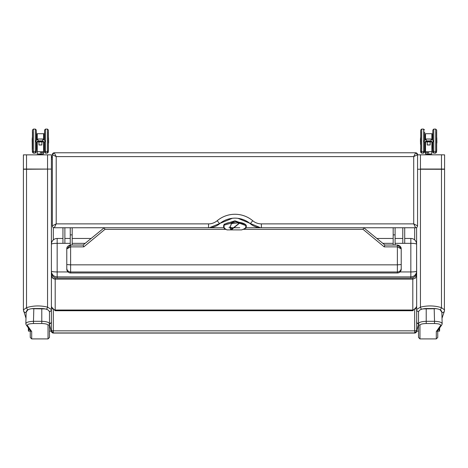 <?xml version="1.0" encoding="UTF-8"?>
<svg xmlns="http://www.w3.org/2000/svg" width="468" height="468" viewBox="0 0 468 468"><rect width="100%" height="100%" fill="white"/><g stroke="black" fill="none" stroke-linecap="round" stroke-linejoin="round"><path stroke-width="0.7" d="M51.398 306.376L52.527 308.962L55.189 310.032L55.189 310.723L412.811 310.723L412.811 277.793M416.602 306.376L415.473 308.962L412.811 310.032L55.189 310.032L55.189 279.162L412.811 279.15L415.473 278.062L416.602 275.406M416.602 275.4L415.473 278.05L412.811 279.15L55.189 279.162L52.527 278.05L51.398 275.4M55.189 277.793L55.189 279.15L53.773 278.875L51.696 276.851L51.398 275.406M416.602 330.186L416.602 330.314A1.925 0.515 180 0 1 414.677 330.829L414.677 333.064L416.602 331.145A1.925 1.925 180 0 1 414.677 333.064L53.323 333.064A1.925 1.925 180 0 1 51.398 331.145L51.398 330.186M52.357 159.044L51.398 159.05L51.398 330.431L51.135 330.946L49.479 324.535M51.398 331.016L53.323 332.941A1.925 1.925 180 0 1 51.398 331.016L51.398 330.314A1.925 0.515 -0 0 0 53.323 330.829L53.323 310.214M261.384 227.735L261.384 223.879L413.718 223.879L417.561 225.833L417.561 154.703A1.925 1.925 180 0 0 415.642 152.784L54.282 152.784L52.357 154.703L52.357 225.822A1.925 1.925 -0 0 0 54.282 227.746L56.207 223.879L56.207 156.604L54.282 152.784A1.925 1.925 -0 0 0 52.357 154.703L56.207 156.604L413.718 156.604L417.561 154.703L415.642 152.784L413.718 156.604L413.718 223.879L415.642 227.758L363.765 227.758M208.541 227.735L208.541 223.879L56.207 223.879L52.357 225.822M57.166 238.452L62.958 238.452L57.166 238.452A5.768 5.768 0 0 0 51.398 244.22A5.768 0.883 -0 0 1 57.166 243.331L57.166 238.452A5.768 5.768 0 0 0 51.398 244.22L51.398 271.124A5.768 5.768 0 0 0 57.166 276.892L57.166 271.943A5.768 0.813 180 0 1 51.398 271.124L51.398 272.376A5.768 5.768 0 0 0 57.166 278.138A5.768 5.768 180 0 1 51.398 272.376M395.097 243.331L410.834 243.331A5.768 0.883 -0 0 1 416.602 244.22A5.768 5.768 0 0 0 410.834 238.452L410.834 276.892A5.768 5.768 0 0 0 416.602 271.124A5.768 0.813 180 0 1 410.834 271.943L400.017 271.943M57.166 278.138L57.166 276.892L410.834 276.892L410.834 278.138L57.166 278.138L410.834 278.138A5.768 5.768 0 0 0 416.602 272.376A5.768 5.768 180 0 1 410.834 278.138M416.602 272.376L416.602 244.22A5.768 5.768 0 0 0 410.834 238.452L404.709 238.452L410.834 238.452M52.357 225.833A1.925 1.925 -0 0 0 54.282 227.758L104.259 227.735L104.943 229.361L83.801 246.864L83.111 245.027L70.621 245.027C68.006 245.601 66.725 246.888 66.778 248.882L70.621 246.864L70.621 245.027L66.778 248.882L66.778 269.141A3.843 3.843 0 0 0 70.621 272.984L70.621 272.984A3.843 3.843 180 0 1 66.778 269.141M401.222 248.882L401.187 248.362L397.379 245.027L397.379 246.864L401.222 248.882L401.222 269.141A3.843 3.843 180 0 1 397.379 272.984L70.621 272.984L70.621 271.972A3.843 3.843 180 0 1 66.778 268.129M66.778 267.398L66.778 249.894M363.057 229.361L384.199 246.864L384.889 245.027L363.741 227.735L363.057 229.361L243.535 229.361M227.068 229.905C222.089 227.518 220.568 222.692 235.182 221.879C248.888 222.786 248.684 227.717 241.576 229.905L226.992 229.887M245.595 228.226L245.911 225.634L235.825 221.774L223.903 225.248L224.289 228.524M245.864 227.179L245.747 224.652L234.954 220.802L224.049 224.26L224.084 227.138M229.993 226.804L231.221 227.647L230.285 228.817L231.648 229.905M231.999 229.846L232.385 228.969A383.269 116.544 99.2 0 0 232.432 228.612L239.335 223.113M231.151 227.986L229.917 226.91L230.964 225.19L231.11 223.996M239.593 223.125L232.385 228.969L231.145 227.998M231.034 224.248L230.964 225.19M232.432 228.612L231.221 227.647M48.403 140.388L48.403 148.959M48.403 140.377L48.403 130.046L47.438 129.086L47.438 151.79L48.403 150.831L48.403 140.377M44.554 141.927L44.554 150.831L45.519 151.79L45.519 129.086L44.554 130.046L44.554 140.312L44.554 131.912M38.943 142.003L38.984 144.618M37.124 141.927L39.429 141.927A0.491 0.45 -0 0 0 39.476 141.927L41.371 141.927A0.491 0.45 0 0 0 41.418 141.927L43.723 141.927M41.863 144.618L41.904 142.003M36.562 143.079L37.019 143.079L37.019 141.956L35.913 141.786L35.656 141.055L38.019 139.008L43.085 139.101L42.629 140.886L43.869 141.909L44.934 141.786L45.045 140.769L43.085 139.101M37.762 139.101L38.218 140.886L42.629 140.886M36.58 141.956L38.218 140.886M37.124 141.862L43.723 141.862M43.214 141.441L37.516 141.476L43.214 141.511M42.705 141.02L38.025 141.055L42.705 141.09M42.957 141.231L37.773 141.266L42.957 141.301M43.465 141.652L37.259 141.687L43.465 141.722M37.06 134.158L37.253 133.708L43.594 133.708L43.594 139.522M37.06 133.906L37.06 139.68M37.06 141.979L37.253 151.714L37.253 142.003M43.594 142.003L43.594 151.714L43.787 141.985M43.787 139.68L43.594 133.708M40.423 152.878L41.863 152.89L40.423 152.878M32.257 140.447L32.257 137.826L32.257 140.447M48.59 140.418L48.59 143.038L48.59 140.418M36.293 140.312L36.293 130.046L35.328 129.086L35.328 151.79L36.293 150.831L36.293 141.927M32.444 140.377L32.444 150.831L33.409 151.79L33.409 129.086L32.444 130.046L32.444 140.377M44.554 148.888L44.285 141.956M44.554 131.028L44.285 140.09M48.321 148.888L48.321 131.976M36.369 141.939L36.369 148.888L36.562 141.956M36.562 140.09L36.369 131.976L36.369 140.248M32.333 137.779L32.333 143.085L32.257 137.826M32.526 148.888L32.526 131.976M32.368 150.316L32.368 152.188L32.368 150.316M32.444 131.028L32.368 132.052M35.252 151.79L35.252 153.147L36.211 152.188L36.211 151.205M43.518 152.82L43.711 151.673M36.984 135.521L37.177 135.065M36.984 135.264L36.984 137.785M36.984 143.079L37.177 151.696M40.347 154.165L43.489 153.966L37.206 153.966L40.347 154.177M32.175 141.804L32.175 139.183L32.175 141.804M44.478 141.939L44.478 152.188L45.443 153.147L45.443 151.784M47.362 151.79L47.362 153.147L48.321 152.188L48.321 151.205M36.293 150.246L36.481 148.853M32.216 139.148L32.257 150.052L32.175 139.183M44.208 143.073L44.208 150.052L44.208 144.436L43.787 144.436M44.208 137.791L44.208 133.526L44.208 137.791M48.245 150.246L48.438 148.853M436.667 140.388L436.667 148.959M436.667 140.377L436.667 130.046L435.708 129.086L435.708 151.79L436.667 150.831L436.667 140.377M432.824 141.927L432.824 150.831L433.783 151.79L433.783 129.086L432.824 130.046L432.824 140.312M427.249 143.717L427.249 144.618M425.394 141.927L427.699 141.927A0.491 0.45 -0 0 0 427.74 141.927L429.642 141.927A0.491 0.45 0 0 0 429.682 141.927L431.987 141.927M430.133 144.618L430.133 143.717M424.827 143.079L425.289 143.079L425.289 141.956L424.183 141.786L423.92 141.055L426.289 139.008L431.356 139.101L430.893 140.886L432.139 141.909L433.198 141.786L433.31 140.769L431.356 139.101M426.032 139.101L426.488 140.886L430.893 140.886M424.85 141.956L426.488 140.886M425.394 141.862L431.987 141.862M431.478 141.441L425.786 141.476L431.478 141.511M430.969 141.02L426.295 141.055L430.969 141.09M431.227 141.231L426.038 141.266L431.227 141.301M431.736 141.652L425.529 141.687L431.736 141.722M425.33 139.68L425.517 133.708L431.865 133.708L431.865 139.522M425.33 141.979L425.517 151.714L425.517 142.003M432.058 139.68L432.058 134.012M431.865 142.003L431.865 151.714L432.058 141.985L432.058 143.114L432.093 141.956L432.531 141.956M428.694 152.878L427.249 152.89L428.694 152.878M427.214 142.003L427.214 144.992L427.249 142.003M430.133 142.003L430.174 144.992L430.174 142.003M430.133 144.94L427.249 144.934L430.133 144.934M420.521 140.447L420.521 137.826L420.521 140.447M436.86 140.418L436.86 143.038L436.86 140.418M424.558 140.312L424.558 131.912M421.674 129.086L420.714 130.046L420.714 150.831L421.674 151.79L421.674 129.086L423.599 129.086L423.599 151.79L424.558 150.831L424.558 141.927M432.093 143.073L432.555 143.278L432.555 141.956L432.748 152.188L433.707 153.147L433.707 151.784M432.824 131.028L432.555 140.09L432.555 137.586L432.058 137.75M436.784 143.085L436.784 137.779M436.591 148.888L436.591 131.976M424.827 143.278L424.634 148.888L424.634 141.939M424.827 137.586L424.634 131.976L424.634 140.248M420.597 137.779L420.597 143.085L420.521 137.826M420.79 148.888L420.79 131.976M420.714 131.028L420.638 132.052M420.638 148.812L420.638 152.188L421.598 153.147L421.598 151.784M423.522 151.79L423.522 153.147L424.482 152.188L424.482 151.205M431.788 152.82L431.976 151.673M425.248 135.521L425.248 137.785L425.441 135.065M425.248 143.079L425.248 152.878L425.248 143.079L425.248 144.472L424.827 144.431M428.612 154.165L431.753 153.966L425.476 153.966L428.612 154.177M420.445 141.804L420.445 139.183L420.445 141.804M432.748 150.316L432.748 141.939M435.632 151.79L435.632 153.147L436.591 152.188L436.591 151.205M424.558 150.246L424.751 148.853M420.521 144.442L420.445 139.183M420.714 150.246L420.714 133.333M432.479 144.635L432.672 148.871M432.672 133.333L432.479 137.791M436.708 150.052L436.708 148.853L436.515 150.246M395.097 227.758L395.097 234.872L393.178 234.872L393.178 227.758M393.178 245.027L393.178 234.872M395.097 234.872L395.097 245.027M72.183 227.758L72.183 234.872L70.258 234.872L70.258 227.758M70.258 245.045L70.258 234.872M72.183 234.872L72.183 245.027M404.709 243.331L404.709 227.758M402.79 243.331L402.79 227.758M64.876 243.331L64.876 227.758M62.958 243.331L62.958 227.758M441.874 324.769A1.439 1.386 -148 0 1 441.862 324.786L437.422 331.016L436.305 331.531L436.305 338.914L437.744 337.475L437.744 330.624L437.744 331.163L439.587 331.057M442.161 323.733L441.862 324.786A1.439 1.386 -148 0 1 440.64 325.424L436.305 331.531M442.161 323.716L441.839 311.951C441.336 309.875 438.779 308.734 434.175 308.529L426.213 308.529C421.551 308.74 418.989 309.898 418.521 312.01L418.521 337.475L419.966 338.914L419.966 325.184A1.439 1.398 180 0 1 418.521 323.786C418.872 322.323 421.434 321.498 426.213 321.305L426.213 323.528L434.526 323.528C438.849 323.71 440.885 324.342 440.64 325.424M442.067 324.119C442.359 322.493 439.85 321.551 434.526 321.305L434.526 323.528M419.966 325.184C420.246 324.213 422.329 323.657 426.213 323.528M26.126 324.769A1.439 1.386 -32 0 0 26.138 324.786L30.578 331.016L31.695 331.531L31.695 338.914L30.256 337.475L30.256 330.624L30.256 331.163L28.413 331.057M25.839 323.733L26.138 324.786A1.439 1.386 -32 0 0 27.36 325.424L31.695 331.531M25.839 323.716L26.161 311.951C26.664 309.875 29.221 308.734 33.825 308.529L41.787 308.529C46.449 308.74 49.011 309.898 49.479 312.01L49.479 337.475L48.034 338.914L48.034 325.184A1.439 1.398 -0 0 0 49.479 323.786C49.128 322.323 46.566 321.498 41.787 321.305L41.787 323.528L33.474 323.528C29.151 323.71 27.115 324.342 27.36 325.424M25.933 324.119C25.641 322.493 28.15 321.551 33.474 321.305L33.474 323.528M48.034 325.184C47.754 324.213 45.671 323.657 41.787 323.528M420.457 169.036L441.482 169.042L420.457 169.036A0.959 0.48 89.8 0 0 420.445 169.24L444.477 169.27M444.395 311.173A2.404 2.1 -161.3 0 1 444.389 311.185L444.6 154.855M444.46 169.088L441.47 169.042A0.959 0.573 90.3 0 1 441.482 169.246L441.482 307.675A2.404 1.369 111.5 0 1 440.055 309.769L442.114 312.536L441.874 313.244M444.477 169.088L441.482 169.042L441.482 154.82L444.477 154.867M417.561 154.832L441.482 154.82M439.581 331.075L439.668 328.086M416.684 331.063L418.521 324.535M438.978 329.039L439.522 331.163M416.602 227.501L416.69 331.075M417.561 169.246L420.445 169.24L420.445 307.125A2.404 1.17 72.9 0 0 421.645 309.213L420.767 309.553M418.521 323.675A2.404 2.124 180 0 1 416.602 321.592A2.404 2.358 180 0 0 418.521 323.903M444.6 309.915L441.482 307.675C434.743 305.563 427.729 305.382 420.445 307.125L416.602 309.529A2.404 2.124 -0 0 0 418.573 311.624M442.008 318.228L444.389 311.185A2.404 2.1 -161.3 0 1 442.114 312.536M23.523 169.088L51.398 169.077L23.523 169.27M23.54 169.088L26.53 169.042A0.959 0.573 89.7 0 0 26.518 169.246L26.518 307.675L23.4 309.915L23.4 154.855M26.518 154.82L26.518 169.042L51.381 169.077A0.959 0.959 180 0 1 51.398 169.258L51.398 154.849L23.523 154.867M28.419 331.075L28.332 328.086M29.022 329.039L28.478 331.163M49.479 323.675A2.404 2.124 0 0 0 51.398 321.592A2.404 2.358 -0 0 1 49.479 323.903M27.963 309.763L27.945 309.769A2.404 1.369 68.5 0 1 26.518 307.675C33.257 305.563 40.271 305.382 47.555 307.125L51.398 309.529A2.404 2.124 180 0 1 49.427 311.624M23.605 311.173A2.404 2.1 -18.7 0 0 23.611 311.185L23.611 311.185A2.404 2.1 -18.7 0 0 25.886 312.536L26.126 313.244M47.543 169.036A0.959 0.48 90.2 0 1 47.555 169.24L47.555 307.125A2.404 1.17 107.1 0 1 46.355 309.213L47.233 309.553M414.677 227.758L414.677 239.92M416.602 331.016A1.925 1.925 180 0 1 414.677 332.941L53.323 332.941L53.323 330.829L414.677 330.829L414.677 310.214M51.398 158.096A1.925 1.925 180 0 1 52.357 156.435L51.398 158.096M53.323 239.92L53.323 227.501M417.561 225.833A1.925 1.925 180 0 1 415.642 227.758L363.771 227.758M417.561 225.822A1.925 1.925 180 0 1 415.642 227.746L245.893 227.735L363.741 227.735L384.889 245.027L397.379 245.027L384.883 245.027M209.102 227.735A17.298 17.298 -0 0 0 219.656 223.704L217.187 220.732A13.455 13.455 180 0 1 208.541 223.879M238.025 218.345L260.541 227.735A17.298 17.298 180 0 1 250.269 223.716L250.269 223.716A23.821 23.821 -0 0 0 219.656 223.716A23.821 23.821 180 0 1 250.269 223.704L252.738 220.732A27.665 27.665 -0 0 0 217.187 220.732M261.384 223.879A13.455 13.455 180 0 1 252.738 220.732M250.269 223.704A17.298 17.298 -0 0 0 260.822 227.735M219.656 223.704L219.656 223.716A17.298 17.298 180 0 1 209.383 227.735L232.403 218.281M104.235 227.758L54.159 227.752M67.983 271.943L57.166 271.943L57.166 243.331L70.258 243.331M402.79 238.452L395.097 238.452L402.79 238.452M393.178 238.452L376.851 238.452L393.178 238.452M91.149 238.452L72.183 238.452L91.149 238.452M70.258 238.452L64.876 238.452L70.258 238.452M72.183 243.331L85.182 243.331M382.818 243.331L393.178 243.331M384.199 246.864L397.379 246.864L397.379 264.835L401.222 264.56M401.222 269.141A3.843 3.843 0 0 1 397.379 272.984L397.379 271.972L70.621 271.972L70.621 264.835L397.379 264.835L397.379 271.972A3.843 3.843 -0 0 0 401.222 268.129M83.801 246.864L70.621 246.864L70.621 264.835L66.778 264.56M104.943 229.361L225.494 229.361M83.111 245.027L104.259 227.735L223.95 227.735L104.259 227.735L83.134 245.004M239.774 227.735L238.165 227.735L239.774 227.735M237.721 227.735L231.338 227.735L237.721 227.735M230.525 227.735L228.963 227.735L230.525 227.735M232.754 229.905L230.285 228.817M37.253 139.522L37.253 133.708M40.423 152.679L43.565 152.697L40.423 152.679M38.943 144.992L41.904 144.992M41.863 144.934L38.984 144.934L41.863 144.934M36.562 137.785L37.019 137.785L37.019 139.71M43.828 139.71L43.787 137.75M43.787 143.114L43.828 141.956L44.267 141.956M48.514 137.791L48.59 143.038M44.478 140.248L44.554 131.976M35.252 153.147L33.333 153.147L33.333 151.784M36.943 143.079L36.984 144.472M44.478 150.246L44.401 148.871M425.517 139.522L425.517 133.708M428.694 152.679L425.552 152.697L428.694 152.679M427.214 144.992L430.174 144.992M424.827 137.785L425.289 137.785L425.289 139.71M432.093 139.71L432.093 137.791M436.784 137.791L436.86 143.038M432.748 140.248L432.824 131.976M425.248 152.878L425.441 151.696M425.213 143.079L425.213 144.431M434.175 308.529L434.526 321.305L426.213 321.305L426.213 308.529M33.825 308.529L33.474 321.305L41.787 321.305L41.787 308.529M420.445 154.814L420.445 169.036M422.686 308.921L436.48 308.693M47.555 154.814L47.555 169.036M45.314 308.921L31.52 308.693M27.945 309.769L25.886 312.536M412.811 310.723L416.602 306.932M55.189 310.723L51.398 306.932M416.573 272.938L416.602 273.259M53.323 333.064L414.677 333.064M51.427 272.938L51.398 273.259M415.642 152.784L54.282 152.784M104.229 227.758L54.282 227.758M401.187 248.362C400.959 246.595 399.69 245.484 397.379 245.027M397.379 272.984L70.621 272.984M227.027 229.899L224.394 228.682L223.961 227.963L224.137 226.688M245.858 227.068L245.905 227.425C244.033 228.665 249.93 226.594 241.611 229.905M230.999 224.301L231.403 223.991C231.034 223.681 233.187 223.33 237.861 222.944L239.821 223.271L239.634 222.914M229.993 226.565L230.964 225.178M83.117 245.027L70.621 245.027M45.519 151.79L47.438 151.79M45.519 129.086L47.438 129.086M38.019 139.008L42.822 139.008M37.773 141.266L43.074 141.266M38.025 141.055L42.822 141.055M37.516 141.476L43.331 141.476M37.259 141.687L43.588 141.687M37.007 141.898L43.84 141.898M43.565 152.697L43.565 151.714M37.282 152.697L37.282 151.714M43.594 151.714L37.253 151.714M43.828 143.073L44.285 143.073M43.828 137.791L44.285 137.791M33.409 151.79L35.328 151.79M33.409 129.086L35.328 129.086M33.333 153.147L32.368 152.188M43.489 153.966L43.489 152.849M37.206 153.966L37.206 151.708M36.943 144.431L36.562 144.431M47.362 153.147L45.443 153.147M433.783 151.79L435.708 151.79M433.783 129.086L435.708 129.086M426.289 139.008L431.092 139.008M426.038 141.266L431.344 141.266M426.295 141.055L431.092 141.055M425.786 141.476L431.601 141.476M425.529 141.687L431.853 141.687M425.277 141.898L432.11 141.898M431.829 152.697L431.829 151.714M425.552 152.697L425.552 151.714M431.865 151.714L425.517 151.714M421.674 151.79L423.599 151.79M423.599 129.086L424.558 130.046M423.522 153.147L421.598 153.147M431.753 153.966L431.753 152.849M425.476 153.966L425.476 151.708M432.058 144.436L432.479 144.436M435.632 153.147L433.707 153.147M436.305 338.914L419.966 338.914M48.034 338.914L31.695 338.914M418.521 331.163L416.748 331.163M51.252 331.163L49.479 331.163M25.992 318.228L23.4 309.915"/></g></svg>
